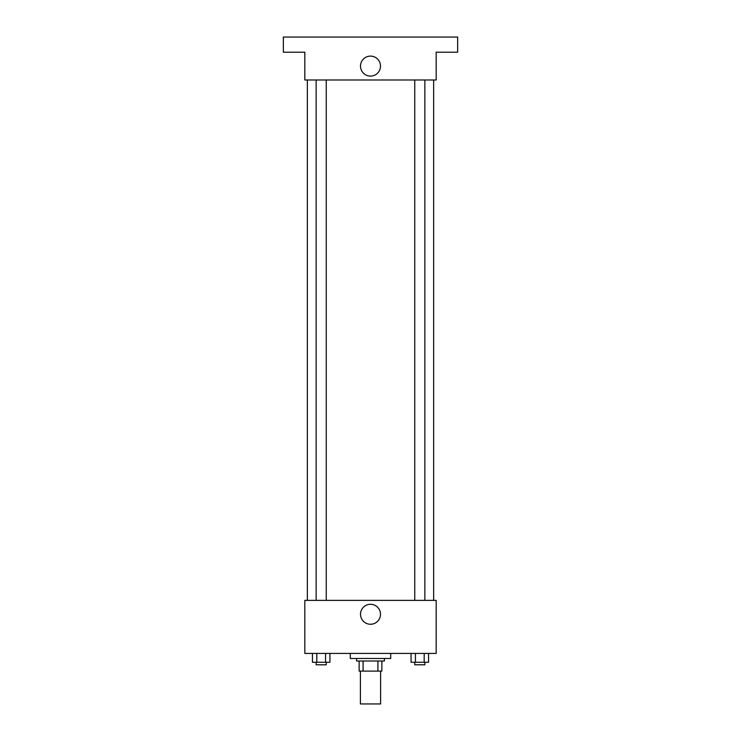 <?xml version="1.0" encoding="UTF-8"?>
<svg xmlns="http://www.w3.org/2000/svg" width="741" height="741" viewBox="0 0 741 741"><rect width="100%" height="100%" fill="white"/><g stroke="black" fill="none" stroke-linecap="round" stroke-linejoin="round"><path stroke-width="1.11" d="M360.395 671.114L360.395 703.95L380.605 703.95L380.605 671.114M377.91 661.009L377.91 671.114L359.135 671.114L359.135 661.009M377.91 671.114L381.865 671.114L381.865 661.009L381.865 671.114M384.394 658.48L384.394 661.009L356.606 661.009L356.606 658.48M363.09 661.009L363.09 671.114M350.289 653.423L350.289 658.48L390.711 658.48L390.711 653.423M436.18 653.423L304.82 653.423L304.82 600.377L436.18 600.377L436.18 653.423M380.494 614.27A9.994 9.994 0 0 1 365.508 622.922A9.994 9.994 0 0 1 365.508 605.619A9.994 9.994 0 0 1 380.494 614.27M433.652 79.991L433.652 600.377M414.756 600.377L414.756 79.991M326.244 79.991L326.244 600.377M436.18 79.991L304.82 79.991L304.82 52.203L283.349 52.203L283.349 37.05L457.651 37.05L457.651 52.203L436.18 52.203L436.18 79.991M380.494 66.097A9.994 9.994 0 0 1 365.508 74.758A9.994 9.994 0 0 1 365.508 57.446A9.994 9.994 0 0 1 380.494 66.097M428.557 653.423L428.557 662.269L411.06 662.269L411.06 653.423M424.185 653.423L424.185 662.269M415.432 653.423L415.432 662.269M424.862 662.269L424.862 664.797L414.756 664.797L414.756 662.269M329.94 653.423L329.94 662.269L312.443 662.269L312.443 653.423M325.568 653.423L325.568 662.269M316.815 653.423L316.815 662.269M326.244 662.269L326.244 664.797L316.138 664.797L316.138 662.269M307.348 79.991L307.348 600.377M424.862 600.377L424.862 79.991M316.138 79.991L316.138 600.377"/></g></svg>
